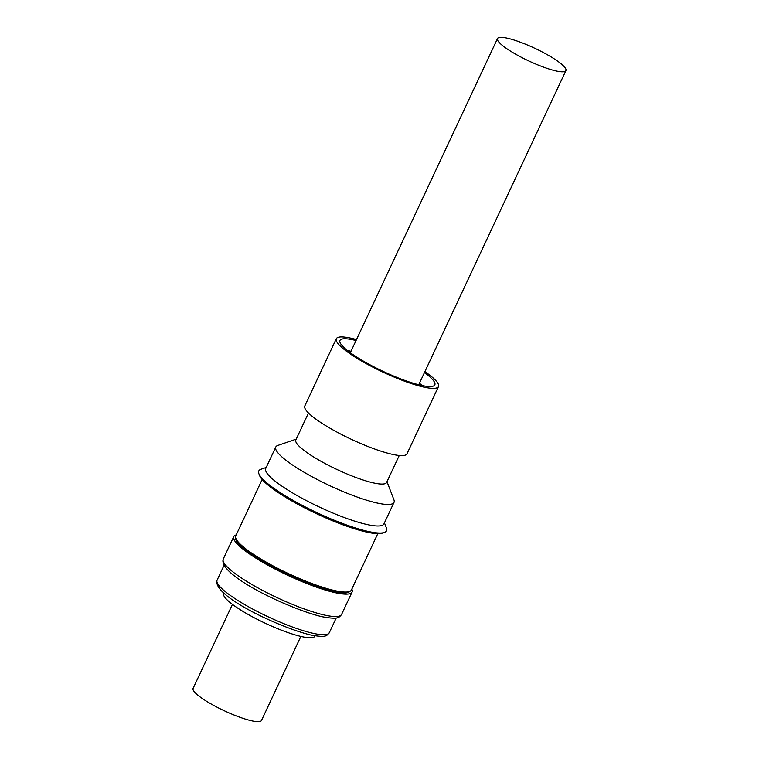 <?xml version="1.0" encoding="UTF-8"?>
<svg xmlns="http://www.w3.org/2000/svg" width="759" height="759" viewBox="0 0 759 759"><rect width="100%" height="100%" fill="white"/><g stroke="black" fill="none" stroke-linecap="round" stroke-linejoin="round"><path stroke-width="1.14" d="M557.201 71.175A37.779 7.011 -154.9 0 1 518.008 55.483A37.779 7.011 -154.9 0 1 497.506 38.538A37.779 7.011 -154.9 0 1 506.225 37.95A37.779 7.011 -154.9 0 1 545.417 53.642A37.779 7.011 -154.9 0 1 565.92 70.587A37.779 7.011 -154.9 0 1 557.201 71.175M349.605 352.195A48.102 8.928 -154.9 0 1 350.487 352.375M347.309 350.43A52.38 9.725 -154.9 0 1 351.009 351.275M424.461 372.574A52.38 9.725 -154.9 0 1 434.831 384.87A52.38 9.725 -154.9 0 1 404.832 380.43A52.38 9.725 -154.9 0 1 355.487 356.265A52.38 9.725 -154.9 0 1 339.956 340.43A52.38 9.725 -154.9 0 1 356.047 340.525M424.907 371.625A56.413 10.474 -154.9 0 1 438.484 386.578A56.413 10.474 -154.9 0 1 406.169 381.796A56.413 10.474 -154.9 0 1 353.039 355.781A56.413 10.474 -154.9 0 1 336.313 338.713A56.413 10.474 -154.9 0 1 356.483 339.577M336.313 338.713L304.814 405.942A56.413 10.474 25.1 0 0 321.541 423.01A56.413 10.474 25.1 0 0 374.68 449.024A56.413 10.474 25.1 0 0 406.985 453.806L438.484 386.578M308.477 412.972L295.839 439.945A50.113 9.307 25.1 0 0 310.706 455.106A50.113 9.307 25.1 0 0 375.041 483.246A50.113 9.307 25.1 0 0 386.606 482.468L399.243 455.495M296.219 439.138L277.832 445.429A65.274 12.116 25.1 0 0 275.792 447.004A65.274 12.116 25.1 0 0 295.147 466.747A65.274 12.116 25.1 0 0 378.95 503.397A65.274 12.116 25.1 0 0 394.016 502.382A65.274 12.116 25.1 0 0 393.93 499.811L386.986 481.661M275.792 447.004L265.716 468.521A65.274 12.116 25.1 0 0 285.071 488.255A65.274 12.116 25.1 0 0 346.559 518.369A65.274 12.116 25.1 0 0 383.94 523.9L394.016 502.382M266.21 467.468L260.992 469.252A70.511 13.093 25.1 0 0 258.895 473.739A70.511 13.093 25.1 0 0 279.701 492.278A70.511 13.093 25.1 0 0 384.301 532.486A70.511 13.093 25.1 0 0 386.407 528.008L384.433 522.856M258.895 473.739L259.587 475.551A69.088 12.827 25.1 0 0 279.976 493.72A69.088 12.827 25.1 0 0 368.675 532.524A69.088 12.827 25.1 0 0 382.46 533.112L384.301 532.486M262.159 479.489L235.764 535.835A63.851 11.85 25.1 0 0 235.897 538.463A63.851 11.85 25.1 0 0 275.764 567.334A63.851 11.85 25.1 0 0 336.664 590.995A63.851 11.85 25.1 0 0 349.301 591.584A63.851 11.85 25.1 0 0 351.398 590.009L377.792 533.662M235.897 538.463L236.343 539.564A62.959 11.689 25.1 0 0 275.65 568.036A62.959 11.689 25.1 0 0 335.706 591.375A62.959 11.689 25.1 0 0 348.163 591.944L349.301 591.584M235.755 538.065A62.959 11.689 25.1 0 0 271.124 566.442A62.959 11.689 25.1 0 0 335.402 592.02A62.959 11.689 25.1 0 0 349.69 591.441M351.825 589.098A65.331 12.125 -154.9 0 1 352.081 592.048A65.331 12.125 -154.9 0 1 314.662 586.508A65.331 12.125 -154.9 0 1 253.126 556.375A65.331 12.125 -154.9 0 1 233.763 536.622A65.331 12.125 -154.9 0 1 236.191 534.924M223.82 593.092L223.668 593.434A50.369 9.355 25.1 0 0 238.601 608.671A50.369 9.355 25.1 0 0 286.039 631.896A50.369 9.355 25.1 0 0 314.89 636.165L315.051 635.824M232.444 604.373L193.08 688.413A37.779 7.011 25.1 0 0 213.583 705.358A37.779 7.011 25.1 0 0 252.775 721.05A37.779 7.011 25.1 0 0 261.494 720.462L300.858 636.421M418.911 384.424A48.102 8.928 -154.9 0 1 419.613 384.993M419.423 383.323A52.38 9.725 -154.9 0 1 422.44 385.619M324.321 615.008A65.331 12.125 25.1 0 0 341.578 614.458C338.941 617.352 339.188 619.923 321.721 616.65C287.984 608.547 217.558 574.734 223.26 559.032A65.331 12.125 25.1 0 0 242.633 578.785A65.331 12.125 25.1 0 0 324.321 615.008M312.917 633.272A61.953 11.499 25.1 0 0 329.283 632.74C326.626 635.653 326.882 637.987 310.317 634.904C278.316 627.067 211.837 595.559 217.083 580.18A61.953 11.499 25.1 0 0 235.451 598.917A61.953 11.499 25.1 0 0 312.917 633.272M497.506 38.538L350.326 352.726M341.578 614.458L352.081 592.048M336.218 617.949L329.283 632.74M565.92 70.587L418.74 384.775M223.26 559.032L233.763 536.622M224.009 565.389L217.083 580.18"/></g></svg>
